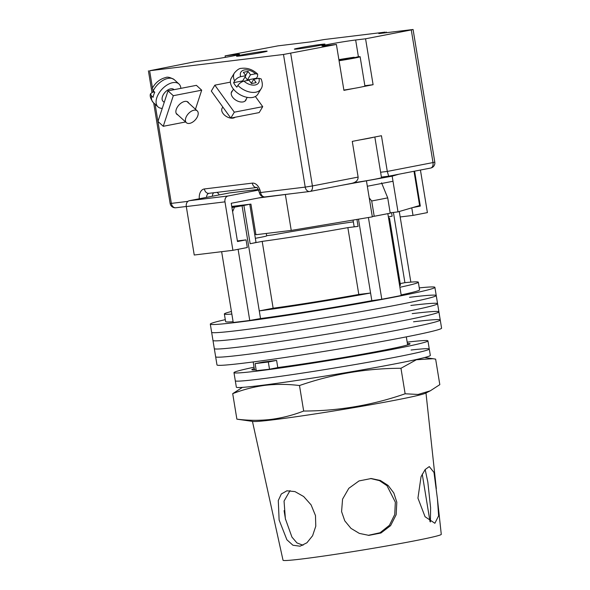<?xml version="1.0" encoding="UTF-8"?>
<svg xmlns="http://www.w3.org/2000/svg" width="590" height="590" viewBox="0 0 590 590"><rect width="100%" height="100%" fill="white"/><g stroke="black" fill="none" stroke-linecap="round" stroke-linejoin="round"><path stroke-width="0.89" d="M409.519 297.316A113.796 3.953 170.7 0 1 436.239 295.516A113.796 3.953 170.7 0 1 362.975 311.277A113.796 3.953 170.7 0 1 238.36 330.496A113.796 3.953 170.7 0 1 211.64 332.295L210.306 324.131A113.796 3.953 170.7 0 1 225.292 319.655M419.261 287.891A113.796 3.953 170.7 0 1 434.896 287.352A113.796 3.953 170.7 0 1 361.633 303.113A113.796 3.953 170.7 0 1 237.025 322.332A113.796 3.953 170.7 0 1 210.306 324.131M410.854 305.473A113.796 3.953 170.7 0 1 437.574 303.68A113.796 3.953 170.7 0 1 364.31 319.441A113.796 3.953 170.7 0 1 239.695 338.66A113.796 3.953 170.7 0 1 212.975 340.459L211.64 332.295A113.796 3.953 170.7 0 0 238.36 330.496A113.796 3.953 170.7 0 0 362.975 311.277A113.796 3.953 170.7 0 0 436.239 295.516L434.896 287.352M412.189 313.637A113.796 3.953 170.7 0 1 438.908 311.837A113.796 3.953 170.7 0 1 365.645 327.605A113.796 3.953 170.7 0 1 241.03 346.817A113.796 3.953 170.7 0 1 214.31 348.616L212.975 340.459A113.796 3.953 170.7 0 0 239.695 338.66A113.796 3.953 170.7 0 0 364.31 319.441A113.796 3.953 170.7 0 0 437.574 303.68L436.239 295.516M413.524 321.801A113.796 3.953 170.7 0 1 440.243 320.001A113.796 3.953 170.7 0 1 366.98 335.762A113.796 3.953 170.7 0 1 242.372 354.981A113.796 3.953 170.7 0 1 215.652 356.78L214.31 348.616A113.796 3.953 170.7 0 0 241.03 346.817A113.796 3.953 170.7 0 0 365.645 327.605A113.796 3.953 170.7 0 0 438.908 311.837L437.574 303.68M440.243 320.001L441.586 328.165A113.796 3.953 170.7 0 1 368.322 343.926A113.796 3.953 170.7 0 1 243.707 363.145A113.796 3.953 170.7 0 1 216.987 364.945L215.652 356.78A113.796 3.953 170.7 0 0 242.372 354.981A113.796 3.953 170.7 0 0 366.98 335.762A113.796 3.953 170.7 0 0 440.243 320.001L438.908 311.837M236.752 205.836L231.774 206.625M238.102 249.312L249.754 320.459A108.619 3.776 170.7 0 1 233.227 322.472L221.641 251.687M387.844 213.646L401.244 295.479A108.619 3.776 170.7 0 1 381.796 299.248L371.833 300.671A98.279 3.415 170.7 0 1 260.522 318.556L249.754 320.459M368.411 217.511L381.796 299.248M399.283 211.508L410.839 282.116M255.345 238.294A16.808 0.583 -9.3 0 0 266.673 235.875L266.274 233.463M231.914 207.488A105.507 3.665 -9.3 0 0 234.51 207.149L243.891 205.46L250.153 243.722A16.808 0.583 -9.3 0 0 256.001 242.306L249.769 204.251M250.153 243.722L262.196 241.384A80.174 2.788 -9.3 0 0 347.857 227.622L358.086 226.383A16.808 0.583 -9.3 0 1 354.14 226.649L353.063 220.085M388.699 218.861A80.174 2.788 -9.3 0 0 389.525 218.307A80.174 2.788 -9.3 0 0 388.559 218.042M388.375 216.891A16.808 0.583 -9.3 0 0 392.136 216.191L388.382 216.921M353.351 221.869A80.174 2.788 -9.3 0 0 272.956 234.901L266.636 235.668M399.902 287.271A98.279 3.415 -9.3 0 0 418.332 282.204L419.586 289.86A98.279 3.415 170.7 0 1 401.156 294.926M233.109 321.712A98.279 3.415 170.7 0 1 225.616 321.624L224.362 313.969A98.279 3.415 -9.3 0 0 231.855 314.064M231.435 311.498A98.279 3.415 -9.3 0 0 224.362 313.969M242.062 205.814L259.268 310.901A98.279 3.415 -9.3 0 0 370.579 293.016L371.833 300.671M358.491 219.178L370.579 293.016L358.801 294.454A80.174 2.788 -9.3 0 1 273.141 308.216L259.268 310.901L260.522 318.556M234.51 207.149L232.607 211.699M372.29 216.552L374.207 216.279L371.7 200.976L369.237 197.901M418.332 282.204A98.279 3.415 -9.3 0 0 404.91 282.669L400.212 283.576M381.553 182.826L387.719 197.871A114.829 3.99 170.7 0 1 371.7 200.976M374.207 216.279A114.829 3.99 -9.3 0 0 390.219 213.174L387.719 197.871M393.412 212.437L404.91 282.669M399.644 285.693A80.174 2.788 -9.3 0 0 400.47 285.132L389.525 218.307M358.801 294.454L347.857 227.622M273.141 308.216L262.196 241.384M243.891 205.46A16.808 0.583 -9.3 0 0 249.01 204.346M231.892 207.333L243.154 205.055M411.09 350.01A98.279 3.415 170.7 0 1 429.277 349.037A98.279 3.415 170.7 0 1 366.007 362.651A98.279 3.415 170.7 0 1 258.383 379.245A98.279 3.415 170.7 0 1 235.307 380.801L233.972 372.637A98.279 3.415 170.7 0 1 254.047 367.223M407.181 342.148A98.279 3.415 170.7 0 1 427.942 340.873A98.279 3.415 170.7 0 1 364.664 354.487A98.279 3.415 170.7 0 1 257.048 371.088A98.279 3.415 170.7 0 1 233.972 372.637M256.134 369.908A80.174 2.788 170.7 0 1 251.834 369.716A80.174 2.788 170.7 0 1 254.275 368.603M407.41 343.528A80.174 2.788 170.7 0 1 410.072 343.8A80.174 2.788 170.7 0 1 363.787 353.956A80.174 2.788 170.7 0 1 278.738 367.415L269.342 369.237L256.259 370.697M277.787 367.6L276.607 360.401A80.174 2.788 170.7 0 1 269.49 361.301A80.174 2.788 170.7 0 1 263.383 362.009L255.101 363.617L256.281 370.83M429.277 349.037L430.324 355.416A98.279 3.415 170.7 0 1 367.046 369.023A98.279 3.415 170.7 0 1 259.43 385.624A98.279 3.415 170.7 0 1 236.354 387.18L235.307 380.801A98.279 3.415 170.7 0 0 258.383 379.245A98.279 3.415 170.7 0 0 366.007 362.651A98.279 3.415 170.7 0 0 429.277 349.037L427.942 340.873M276.607 360.401L268.325 362.009L269.505 369.207M268.325 362.009L255.101 363.617M359.848 139.911A18.106 0.627 -9.3 0 0 373.868 137.19M354.133 182.657A18.106 0.627 -9.3 0 0 372.32 179.699A18.106 0.627 -9.3 0 0 381.494 177.642L374.834 137.005M414.003 171.284L419.608 205.541L398.014 211.876L392.999 181.27L367.327 186.248L372.334 216.855L291.239 230.425L255.927 234.717L250.92 204.111L231.745 206.441M254.696 234.326A19.396 0.671 170.7 0 1 255.846 234.215M398.014 211.876L390.167 212.835M263.973 196.92L258.457 197.989L291.372 193.719M341.912 185.26L392.166 176.167L398.707 174.249M392.999 181.27L392.166 176.167M367.327 186.248L366.486 181.145M291.239 230.425L285.398 194.715M414.6 171.166L420.316 206.087L415.928 206.618M420.316 206.087L412.742 207.555M420.434 170.038L427.403 212.606L413.015 215.402L400.175 216.958M413.015 215.402L411.776 207.842M258.457 197.989L231.228 203.27L237.49 241.531L246.052 239.872L237.394 240.927M258.309 189.419L229.422 192.93L189.353 200.696L228.028 195.998A5.17 3.96 83.1 0 0 224.974 201.854L186.3 206.552A5.17 3.96 -96.9 0 1 189.353 200.696M259.902 189.818L228.028 195.998M186.3 206.552L194.235 255.013L232.91 250.315L224.974 201.854M232.91 250.315L247.306 247.527L246.052 239.872M349.546 58.764L349.45 58.181L338.925 59.885M343.867 90.071A16.55 0.575 -9.3 0 0 364.922 86.066L360.121 56.736A16.55 0.575 -9.3 0 0 357.865 56.81L353.13 58.027M339.066 60.741A16.55 0.575 -9.3 0 0 360.121 56.736M338.889 59.656A16.55 0.575 -9.3 0 1 354.229 57.252L349.45 58.181M339.029 60.512L353.086 57.739M232.541 90.713A8.275 5.148 30.8 0 0 231.671 91.679A8.275 5.148 30.8 0 0 234.134 98.862A8.275 5.148 30.8 0 0 243.109 101.915A8.275 5.148 30.8 0 0 245.89 100.153A8.275 5.148 30.8 0 0 246.318 98.921M230.793 118.089L234.319 112.174L214.841 85.159L211.316 91.074L230.793 118.089L259.187 112.587L262.72 106.665L255.381 96.495M214.841 85.159L230.388 82.143M234.319 112.174L262.72 106.665M240.727 76.656C238.213 77.297 236.177 78.721 234.636 80.919A15.517 9.647 -149.2 0 1 234.37 73.005C237.158 69.79 239.474 68.241 241.303 68.366C247.299 67.585 252.763 69.502 257.69 74.104L255.566 73.78L250.484 74.768L248.043 71.39L243.375 72.297L245.816 75.675L240.727 76.656A10.347 6.431 30.8 0 1 244.356 69.967A10.347 6.431 30.8 0 1 255.566 73.78M235.152 117.24A8.017 4.986 -149.2 0 1 233.22 118.081A8.017 4.986 -149.2 0 1 224.532 115.124A8.017 4.986 -149.2 0 1 222.142 108.162L222.821 107.033M234.37 73.005L231.258 78.227A15.517 9.647 30.8 0 0 235.882 91.701A15.517 9.647 30.8 0 0 252.704 97.424A15.517 9.647 30.8 0 0 257.911 94.112L261.023 88.898A15.517 9.647 -149.2 0 1 255.817 92.202A15.517 9.647 -149.2 0 1 237.888 85.417C239.422 83.227 241.45 81.803 243.972 81.162A10.347 6.431 30.8 0 0 255.182 84.975A10.347 6.431 30.8 0 0 258.818 78.286L253.73 79.267L256.163 82.644L251.495 83.551L249.061 80.174L243.972 81.162M256.879 78.654A15.517 9.647 30.8 0 0 256.473 78.219L257.506 76.479L257.69 74.104M245.816 75.675L242.704 80.889L233.603 82.659A15.517 9.647 30.8 0 0 236.848 87.158L237.888 85.417M233.603 82.659L234.636 80.919M258.818 78.286L261.149 78.913C262.749 83.323 262.705 86.649 261.023 88.898M251.318 83.308L253.73 79.267M245.639 75.431L248.043 71.39M245.108 76.855L247.372 79.989L250.484 74.768M256.473 78.219L247.372 79.989M177.937 114.962A8.275 4.786 -47.5 0 1 176.889 114.349A8.275 4.786 -47.5 0 1 177.317 107.174A8.275 4.786 -47.5 0 1 184.707 101.443A8.275 4.786 -47.5 0 1 188.07 102.144A8.275 4.786 -47.5 0 1 188.771 103.132M168.01 90.853L173.305 95.698L163.253 126.297L157.965 121.452L168.01 90.853L196.411 85.344L201.699 90.189L195.445 109.246M173.305 95.698L201.699 90.189M163.253 126.297L185.592 121.968M164.227 102.395L163.061 101.333A8.017 4.639 -47.5 0 1 163.482 94.385A8.017 4.639 -47.5 0 1 170.643 88.832A8.017 4.639 -47.5 0 1 173.895 89.51L174.079 89.68M189.648 123.384A8.017 4.639 -47.5 0 1 186.396 122.705A8.017 4.639 -47.5 0 1 186.809 115.758A8.017 4.639 -47.5 0 1 193.97 110.205A8.017 4.639 -47.5 0 1 197.222 110.883A8.017 4.639 -47.5 0 1 196.809 117.83A8.017 4.639 -47.5 0 1 189.648 123.384M180.857 88.36A15.517 8.975 132.5 0 0 178.962 83.979A15.517 8.975 132.5 0 0 172.664 82.674A15.517 8.975 132.5 0 0 158.806 93.412A15.517 8.975 132.5 0 0 157.995 106.864A15.517 8.975 132.5 0 0 162.265 108.368M157.995 106.864L153.334 102.586A15.517 8.975 -47.5 0 1 151.542 95.912L153.098 97.335A15.517 8.975 132.5 0 1 154.772 92.239L153.216 90.816A15.517 8.975 -47.5 0 1 167.995 78.396A15.517 8.975 -47.5 0 1 174.293 79.702C170.392 77.364 167.501 76.648 165.62 77.57C159.912 79.008 155.472 82.578 152.294 88.271L153.216 90.816M154.41 91.907L152.441 92.283L150.48 93.817C149.668 95.971 150.62 98.891 153.334 102.586M151.542 95.912L150.48 93.817M298.002 48.911A15.517 0.538 170.7 0 1 294.358 49.154A15.517 0.538 170.7 0 1 304.344 47.001A15.517 0.538 170.7 0 1 321.336 44.383A15.517 0.538 170.7 0 1 324.987 44.139A15.517 0.538 170.7 0 1 314.994 46.285A15.517 0.538 170.7 0 1 298.002 48.911M263.494 51.419A15.517 0.538 -9.3 0 0 246.502 54.037A15.517 0.538 -9.3 0 0 236.516 56.183A15.517 0.538 -9.3 0 0 240.16 55.939A15.517 0.538 -9.3 0 0 257.151 53.321A15.517 0.538 -9.3 0 0 267.137 51.168A15.517 0.538 -9.3 0 0 263.494 51.419M235.152 55.519L235.012 54.664A19.396 0.671 -9.3 0 1 239.57 54.361A19.396 0.671 -9.3 0 1 227.076 57.046A19.396 0.671 -9.3 0 1 205.836 60.32L195.924 61.53L149.631 70.741L283.495 54.472L336.396 44.449L343.918 90.366L354.17 88.375M225.336 57.348L225.1 55.873L278.001 45.858L311.055 41.838L324.08 39.552L385.233 32.118L378.81 33.601L413.081 29.5L434.8 162.139L433.001 162.567L411.282 29.935L413.081 29.5M362.835 86.693L373.094 84.709L365.571 38.793L411.282 29.935M382.106 176.985A5.17 3.96 -96.9 0 1 381.892 177.015L388.685 176.189L387.291 171.432L381.442 135.722L352.274 141.379L358.123 177.089C358.167 180.238 356.043 182.325 351.758 183.343L310.089 191.425A5.17 3.326 -101 0 0 312.412 185.946L358.123 177.089M365.571 38.793L355.659 40.002A19.396 0.671 -9.3 0 0 334.419 43.277A19.396 0.671 -9.3 0 0 321.926 45.961A19.396 0.671 -9.3 0 0 326.484 45.659L336.396 44.449M235.012 54.664L225.1 55.873M373.094 84.709L364.863 85.705M437.419 498.683L433.989 472.45L429.277 466.579L425.161 469.537L421.053 476.668L417.941 498.122L425.051 516.722L434.882 523.278L438.613 515.822L437.419 498.683L441.276 534.341A80.174 2.788 -9.3 0 1 413.391 541.067A80.174 2.788 -9.3 0 1 329.213 555.249A80.174 2.788 -9.3 0 1 283.038 560.257L273.384 516.449M303.002 545.263L296.925 542.903L291.939 537.092L285.376 518.758L284.048 501.094L290.029 490.6M315.473 515.549L311.085 504.863L303.673 496.537L294.985 491.603L286.91 490.799L281.305 494L278.288 500.526L279.114 519.974L286.902 539.798L292.935 545.234L300.074 546.2L306.918 542.778L312.589 535.75L315.783 526.206L315.473 515.549M370.55 478.505L379.495 480.651L387.003 485.703L395.337 502.171L394.747 514.487L389.407 525.314L380.071 532.733L368.241 535.344M396.812 502.223L393.825 492.989L388.168 485.496L380.41 480.489L371.235 478.52L359.03 480.924L348.815 488.306L342.569 499.147L341.581 511.611L344.767 520.823L350.976 528.375L359.354 533.404L368.89 535.373L380.956 533.006L390.602 525.631L396.163 514.701L396.812 502.223M425.161 469.537L427.831 482.074L430.604 507.702L430.42 521.929M425.67 495.032L424.188 486.005M242.46 387.365L232.703 393.655C243.382 389.511 254.283 386.723 265.389 385.285C276.57 384.016 287.935 384.097 299.491 385.536C332.384 374.104 366.213 368.352 400.964 368.278L416.378 359.745L433.016 358.713L435.641 359.14L439.816 384.643L430.302 390.809L418.074 394.459L405.138 393.781C372.246 405.219 338.424 410.972 303.673 411.038C293.024 415.176 282.131 417.963 270.98 419.409C259.836 420.677 248.471 420.596 236.878 419.158L253.007 421.459A87.932 3.053 -9.3 0 0 273.052 419.822A87.932 3.053 -9.3 0 0 395.374 400.175A87.932 3.053 -9.3 0 0 425.471 393.22L430.302 390.816M405.138 393.781L400.964 368.278M303.673 411.038L299.491 385.536M236.878 419.158L232.703 393.655M391.561 212.666L392.136 216.191M356.95 219.436L358.086 226.383M290.693 53.314L312.412 185.946L305.214 187.104L283.495 54.472M380.609 172.243L387.291 171.432L433.001 162.567A5.17 3.326 -101 0 1 430.678 168.047A5.17 5.17 0 0 0 434.8 162.139M381.686 177.037A24.566 0.856 -9.3 0 0 381.398 177.074L381.892 177.015A5.17 3.96 -96.9 0 1 381.391 177.037M149.631 70.741L152.456 87.976M152.862 90.454L153.135 92.151M155.111 104.224L171.351 203.38L187.952 201.36M199.295 198.771A10.347 6.652 79 0 1 204.383 188.955L252.314 183.129A10.347 6.652 79 0 1 260.596 192.532L305.214 187.104A5.17 3.96 -96.9 0 0 309.735 191.484A5.17 5.17 0 0 0 310.089 191.425A5.17 3.326 -101 0 1 309.942 191.455A5.17 3.96 -96.9 0 1 309.735 191.484L265.109 196.913A5.17 3.96 -96.9 0 1 260.596 192.532L259.379 192.613A5.17 5.17 0 0 0 265.109 196.913A5.17 3.96 -96.9 0 0 265.323 196.876M384.717 32.885L384.643 32.472M219.192 194.914A5.17 3.96 83.1 0 0 216.788 192.377M212.378 196.234A5.17 3.326 79 0 1 213.698 192.753M208.934 193.336A5.17 3.326 -101 0 0 206.537 197.362M430.53 168.076A5.17 3.326 -101 0 0 430.678 168.047L388.685 176.189M186.293 206.493L175.864 207.761A5.17 3.96 83.1 0 1 171.351 203.38L170.134 203.462A5.17 5.17 0 0 0 175.864 207.761A5.17 3.96 83.1 0 0 176.078 207.724M256.657 187.524A5.17 3.96 -96.9 0 1 252.314 183.129M209.111 193.306A5.17 3.96 -96.9 0 1 208.904 193.336A5.17 3.96 -96.9 0 1 204.383 188.955M358.403 56.758L355.659 40.002M407.638 344.914L406.318 336.868M254.504 369.989L253.184 361.943M247.24 97.372L245.012 101.111M233.47 89.164L231.236 92.903M176.181 113.354L186.396 122.705M178.962 83.979L174.293 79.702M187.015 101.532L197.222 110.883M386.546 32.657L386.443 32.037M148.415 70.822L151.954 92.409M153.673 102.896L170.134 203.462M259.379 192.613C257.845 188.453 256.923 186.75 256.606 187.502L256.827 187.509M208.904 193.336L256.672 187.532M422.241 474.102L430.029 521.671M284.085 510.652L285.545 519.569M424.594 357.54L433.016 358.713M436.334 488.69L425.98 392.97M273.613 517.452L252.446 421.385"/></g></svg>
